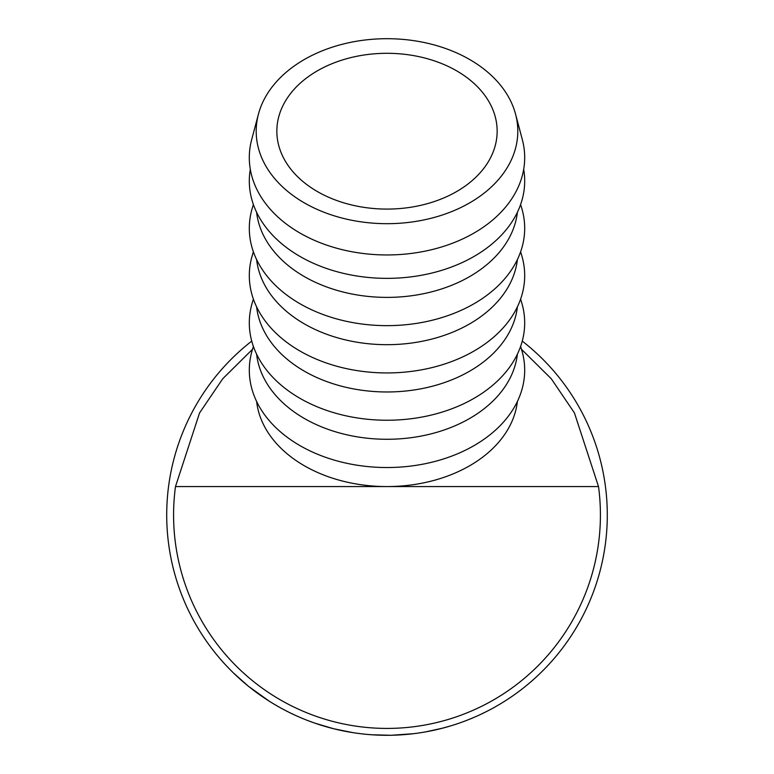 <?xml version="1.0" encoding="UTF-8"?>
<svg xmlns="http://www.w3.org/2000/svg" width="774" height="774" viewBox="0 0 774 774"><rect width="100%" height="100%" fill="white"/><g stroke="black" fill="none" stroke-linecap="round" stroke-linejoin="round"><path stroke-width="1.16" d="M387 53.3A110.15 77.893 0 0 0 276.85 131.193A110.15 77.893 0 0 0 387 209.086A110.15 77.893 0 0 0 497.15 131.193A110.15 77.893 0 0 0 387 53.3M387 38.7A130.806 92.493 180 0 1 515.561 114.136A130.806 92.493 180 0 1 387 223.686A130.806 92.493 180 0 1 258.439 114.136A130.806 92.493 180 0 1 387 38.7M515.561 114.136L522.334 139.649A137.695 97.36 180 0 1 387 254.956A137.695 97.36 180 0 1 251.666 139.649L258.439 114.136M523.688 169.293A137.695 97.36 180 0 1 387 278.359A137.695 97.36 180 0 1 250.312 169.293M517.39 212.279A130.806 92.493 180 0 1 387 297.39A130.806 92.493 180 0 1 256.61 212.279M520.612 204.5L521.676 208.032A137.695 97.36 180 0 1 387 325.651A137.695 97.36 180 0 1 252.324 208.032L253.388 204.5M517.39 259.571A130.806 92.493 180 0 1 387 344.682A130.806 92.493 180 0 1 256.61 259.571M520.612 251.802L521.676 255.323A137.695 97.36 180 0 1 387 372.942A137.695 97.36 180 0 1 252.324 255.323L253.388 251.802M517.39 306.872A130.806 92.493 180 0 1 387 391.973A130.806 92.493 180 0 1 256.61 306.872M520.612 299.093L521.676 302.624A137.695 97.36 180 0 1 387 420.243A137.695 97.36 180 0 1 252.324 302.624L253.388 299.093M517.39 354.163A130.806 92.493 180 0 1 387 439.274A130.806 92.493 180 0 1 256.61 354.163M520.612 346.384L521.676 349.916A137.695 97.36 180 0 1 387 467.535A137.695 97.36 180 0 1 252.324 349.916L253.388 346.384M521.482 349.277L551.272 378.757L574.424 412.91L598.515 486.565L387 486.565A130.806 92.493 0 0 0 517.39 401.454M598.515 486.565A213.421 213.421 0 0 1 387 728.421A213.421 213.421 0 0 1 175.485 486.565L199.576 412.91L222.728 378.757L252.518 349.277M483.121 713.231L480.731 714.363M487.707 710.938L480.093 714.663M478.564 715.37L477.094 716.037M474.21 717.304L473.127 717.769M472.082 718.214L471.385 718.504M470.911 718.698L464.777 721.116M445.998 727.25L442.196 728.276M440.696 728.663L438.026 729.311M437.039 729.543L435.414 729.921M433.479 730.346L432.753 730.501M432.337 730.588L426.077 731.807M442.573 728.179L425.284 731.952M413.674 733.684L391.334 735.261M390.58 735.271L388.2 735.3M387.871 735.3L375.167 734.981M374.49 734.942L367.844 734.468M417.96 733.113L413.577 733.694M410.394 734.052L407.463 734.352M406.872 734.4L400.671 734.874M395.485 735.136L394.295 735.184M360.055 733.646L353.757 732.775M353.147 732.688L333.642 728.74L314.631 723.08M314.041 722.868L308.033 720.662M269.342 701.254L248.348 686.199L233.342 672.867M261.651 696.165L259.958 694.984M255.865 692.024L251.569 688.754M250.341 687.796L248.793 686.557M246.151 684.39L243.984 682.571M241.343 680.278L238.082 677.347M522.256 341.102A220.309 220.309 0 0 1 387 735.3A220.309 220.309 0 0 1 251.743 341.102M256.61 401.454A130.806 92.493 0 0 0 387 486.565L175.485 486.565M392.824 735.223L391.847 735.252M390.822 735.271L371.743 734.768M451.107 725.77L440.745 728.644M438.81 729.127L430.412 730.985M480.132 714.654L478.4 715.447M476.6 716.26L468.831 719.539"/></g></svg>
